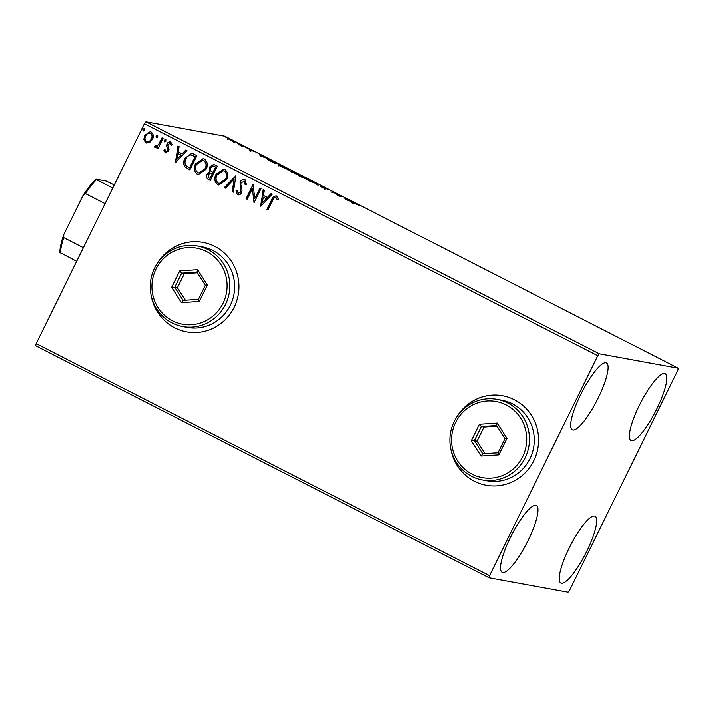 <?xml version="1.0" encoding="UTF-8"?>
<svg xmlns="http://www.w3.org/2000/svg" width="714" height="714" viewBox="0 0 714 714"><rect width="100%" height="100%" fill="white"/><g stroke="black" fill="none" stroke-linecap="round" stroke-linejoin="round"><path stroke-width="1.07" d="M450.882 449.186A45.5 44.179 -79.7 0 0 486.198 485.243A45.5 44.179 -79.7 0 0 533.795 460.673A45.5 44.179 -79.7 0 0 502.54 395.734A45.5 44.179 -79.7 0 0 456.755 416.985M451.418 451.337A45.5 44.179 -79.7 0 0 486.252 485.252M151.261 295.837A45.5 44.179 -79.7 0 0 186.586 331.894A45.5 44.179 -79.7 0 0 234.174 307.315A45.5 44.179 -79.7 0 0 202.928 242.385A45.5 44.179 -79.7 0 0 157.134 263.636M151.796 297.979A45.5 44.179 -79.7 0 0 186.64 331.903M656.925 408.711A37.53 8.595 -62.9 0 1 631.015 440.52A37.53 8.595 -62.9 0 1 639.307 405.498A37.53 8.595 -62.9 0 1 665.216 373.69A37.53 8.595 -62.9 0 1 656.925 408.711M528.065 540.543A37.53 8.595 -62.9 0 1 502.156 572.351A37.53 8.595 -62.9 0 1 510.448 537.33A37.53 8.595 -62.9 0 1 536.357 505.53A37.53 8.595 -62.9 0 1 528.065 540.543M598.207 397.993A37.53 8.595 -62.9 0 1 572.298 429.801A37.53 8.595 -62.9 0 1 580.589 394.78A37.53 8.595 -62.9 0 1 606.498 362.971A37.53 8.595 -62.9 0 1 598.207 397.993M586.783 551.27A37.53 8.595 -62.9 0 1 560.874 583.07A37.53 8.595 -62.9 0 1 569.165 548.049A37.53 8.595 -62.9 0 1 595.074 516.249A37.53 8.595 -62.9 0 1 586.783 551.27M489.072 577.813L568.067 592.236L569.611 590.299L677.836 370.361L678.3 368.228L599.296 353.805L597.761 355.742L489.536 575.68L489.072 577.813L35.7 345.772L36.164 343.639L489.536 575.68M233.067 141.461L227.284 138.186L232.577 140.435L235.067 142.166L233.067 141.461M244.563 146.584L241.832 146.084L238.155 144.192L244.563 146.584M249.132 149.842L250.801 150.458L249.124 149.164L253.97 151.502L250.203 149.708L251.872 151.002L249.132 149.842M275.14 162.23L278.344 163.872L274.613 163.194L269.374 160.463C267.554 159.4 267.107 158.972 268.036 159.195L275.086 162.337M298.871 174.377L295.132 173.698L290.928 171.235L298.871 174.377M317.444 183.882L318.132 185.462L316.454 183.677L309.108 180.847L317.444 183.882L317.159 184.971M341.497 196.198L342.559 196.743L338.829 196.055L334.714 193.039L330.868 191.986L334.598 192.664L338.722 195.69L341.346 196.52M355.286 203.668L352.796 203.213L351.743 202.669L354.26 203.133L360.267 205.918L355.286 203.668M678.3 368.228L224.928 136.187L145.933 121.764L599.296 353.805M345.549 199.501L344.683 197.832L353.707 202.446L345.549 199.501M326.289 188.38L328.574 189.817L323.424 187.246L325.629 189.049L320.256 186.381L324.549 188.505L322.362 186.702L326.236 188.487M309.751 180.562L302.531 177.518C299.112 175.689 297.97 174.894 299.121 175.126L306.377 178.188C309.742 179.99 310.867 180.776 309.751 180.562L310.117 180.544M289.232 170.057L282.012 167.014C278.585 165.184 277.451 164.39 278.603 164.622L285.859 167.683C289.224 169.486 290.348 170.271 289.232 170.057L289.598 170.039M260.28 155.857L259.414 154.188L268.437 158.803L260.28 155.857L260.574 154.777M247.66 148.253L247.008 148.003M246.464 147.744L245.866 147.396M239.52 144.085L238.869 143.844M238.324 143.576L237.726 143.228M226.249 137.302L225.606 137.052M225.053 136.785L224.464 136.436M149.547 142.55L145.834 142.809L143.826 139.632L144.612 135.392L150.136 131.679L151.145 132.028C153.465 133.982 153.885 136.436 152.403 139.382L149.547 142.55M155.768 146.29L158.374 144.817L162.024 137.82L163.087 138.364L157.964 148.78L156.901 148.235L157.651 146.709L154.965 147.477L154.331 146.709L155.384 145.861L156.125 146.379M155.357 147.611L154.331 146.709M165.791 151.413L167.504 150.538L167.719 149.467L166.558 145.701L167.005 143.907C167.817 142.229 169.057 141.604 170.717 142.041L172.208 144.576L171.128 145.228L170.209 143.38L168.093 144.398L167.852 145.522L169.04 149.253L168.593 151.029L165.229 152.734L163.908 150.199L164.97 149.628L166.148 151.511M170.137 141.845L170.717 142.041M171.342 145.263L169.986 143.3M165.773 152.921L163.908 150.199M193.664 154.019L196.877 155.661L189.862 169.914L184.739 166.648C183.293 163.899 183.364 161.105 184.962 158.258L191.709 153.314L193.664 154.019M217.395 166.157L210.38 180.419L208.426 179.419C206.382 178.232 205.9 176.51 206.989 174.261L209.773 171.887L209.389 167.13L213.638 164.407L217.395 166.157M235.968 175.671L233.38 192.191L232.22 191.593L234.183 179.062L225.508 188.157L224.357 187.568L235.968 175.671M260.03 187.978L261.092 188.523L254.077 202.776L252.408 188.621L247.178 199.251L246.116 198.706L253.131 184.453L254.809 198.59L260.03 187.978M277.639 199.902L275.997 197.528C274.346 197.564 273.257 198.537 272.712 200.447L268.053 209.934L266.991 209.389L271.722 199.759C272.578 196.957 274.238 195.725 276.702 196.064L278.505 199.036L277.425 199.858L275.774 197.439M275.997 195.815L276.702 196.064M597.761 355.742L144.389 123.7L36.164 343.639M260.797 206.221L263.207 189.612L264.367 190.201L263.537 195.493L267.411 197.483L271.079 193.637L272.23 194.226L260.797 206.221M245.464 184.801L244.474 181.32L241.136 182.713L240.797 184.292L242.082 190.219L241.555 192.664C240.663 194.52 239.297 195.208 237.45 194.735L235.977 190.95L237.235 190.504L238.19 193.28L240.466 192.182L240.091 182.15C241.162 180.017 242.76 179.232 244.902 179.785L246.464 184.48L245.25 184.765L243.876 181.142M238.074 194.94L237.45 194.735L235.977 190.95M238.19 193.28L238.681 193.423M244.197 179.535L244.902 179.785M226.65 179.741L218.877 185.024L217.699 184.623C214.477 181.874 213.914 178.455 216.003 174.377L223.705 169.156L224.99 169.593C228.141 172.324 228.703 175.715 226.65 179.741M206.132 169.245L198.358 174.519L197.171 174.118C193.958 171.369 193.396 167.96 195.484 163.881L203.178 158.651L204.463 159.088C207.622 161.828 208.185 165.211 206.132 169.245M175.528 162.578L177.947 145.968L179.098 146.557L178.268 151.859L182.141 153.84L185.81 149.994L186.97 150.592L175.528 162.578M165.951 141.086L164.479 141.827L164.184 140.185L165.648 139.453L165.951 141.086M164.711 141.899L164.184 140.185M157.812 136.927L156.348 137.659L156.045 136.017L157.517 135.285L157.812 136.927M156.58 137.74L156.045 136.017M144.549 130.135L143.077 130.867L142.782 129.234L144.246 128.493L144.549 130.135M143.416 130.957L142.782 129.234M144.389 123.7L145.933 121.764M202.981 242.394A45.5 44.179 -79.7 0 0 158.401 261.815M502.594 395.743A45.5 44.179 -79.7 0 0 458.022 415.173M268.08 209.88L266.991 209.389M267.206 209.425L271.936 199.804C272.784 196.993 274.444 195.761 276.916 196.1M263.412 189.719L260.619 206.132M271.249 193.726L267.411 197.483M262.404 202.74L266.456 198.751L263.27 197.189L262.404 202.74L266.242 198.715L263.27 197.189M254.068 202.705L252.408 188.621M247.205 199.197L246.116 198.706M246.33 198.742L253.318 184.542M260.217 188.077L254.809 198.59M244.474 181.32L243.992 181.16M238.181 194.958L237.664 194.77M236.191 190.995L237.235 190.62M238.405 193.315L240.466 192.182M240.68 192.218L240.734 190.013M240.948 190.049L240.118 187.925M240.332 187.96L240.091 182.15M240.306 182.186C241.377 180.062 242.974 179.268 245.116 179.821M233.389 192.12L232.22 191.593M232.434 191.638L234.183 179.062M225.553 188.112L224.357 187.568M224.571 187.612L235.959 175.662M218.993 185.042L217.699 184.623M217.913 184.658C214.691 181.909 214.129 178.5 216.217 174.421L216.003 174.377M216.217 174.421L223.812 169.173M219.412 183.471L225.802 179.25C227.454 176.028 227.025 173.315 224.517 171.11L223.428 170.753M217.065 174.93C215.414 178.161 215.842 180.901 218.368 183.132L219.305 183.453L225.588 179.205C227.239 175.992 226.811 173.279 224.303 171.074L223.321 170.735L217.065 174.93M210.407 180.356L208.64 179.455C206.596 178.277 206.114 176.554 207.203 174.296L206.989 174.261M207.203 174.296L209.773 171.887M209.987 171.931L209.389 167.13M209.604 167.165L213.745 164.425M214.611 166.496L213.129 165.978L210.452 167.674L210.862 171.074L213.004 172.377L215.824 167.121L213.227 166.005M211.96 173.6L210.585 173.127L208.06 174.778L208.934 177.848L210.041 178.411L212.495 173.877L210.692 173.154M212.495 173.877L211.746 173.564M210.041 178.411L212.29 173.841M215.824 167.121L214.396 166.46M213.004 172.377L215.61 167.076M198.465 174.537L197.171 174.118M197.385 174.154C194.172 171.405 193.61 167.995 195.698 163.917L195.484 163.881M195.698 163.917L203.285 158.669M198.894 172.966L205.284 168.745C206.926 165.523 206.498 162.81 203.999 160.605L202.91 160.248M196.546 164.425C194.895 167.656 195.324 170.396 197.849 172.627L198.787 172.949L205.07 168.7C206.712 165.487 206.284 162.774 203.785 160.57L202.803 160.231L196.546 164.425M189.888 169.861L184.739 166.648M184.953 166.692C183.507 163.934 183.578 161.141 185.176 158.303L184.962 158.258M185.176 158.303L191.816 153.34M189.513 167.906L195.092 156.58L190.933 154.902C188.621 155.206 186.988 156.509 186.024 158.803C184.703 161.132 184.685 163.399 185.961 165.586L189.728 167.951L195.306 156.616L191.147 154.938M190.933 154.902L191.414 154.965M178.152 146.075L175.349 162.489M185.979 150.083L182.141 153.84M177.134 159.097L181.186 155.108L178 153.555L177.134 159.097L180.972 155.072L178 153.555M164.122 150.235L164.988 149.77M166.005 151.457L167.504 150.538M167.719 150.574L167.719 149.467M167.924 149.503L166.558 145.701M166.773 145.736L167.005 143.907M167.219 143.951C168.031 142.264 169.272 141.649 170.932 142.086M164.398 140.221L165.862 139.489M157.99 148.726L156.901 148.235M157.116 148.28L157.651 146.709M154.545 146.745L155.473 145.995M155.982 146.325L158.374 144.817M158.588 144.853L162.212 137.918M156.259 136.062L157.732 135.321M146.905 143.157L145.834 142.809M146.049 142.845L143.826 139.632M144.041 139.667L144.612 135.392M144.826 135.437L150.243 131.697M146.682 141.568C148.887 142.006 150.511 141.104 151.555 138.864C152.689 136.686 152.412 134.848 150.734 133.339L149.976 133.099M147.209 141.765L146.468 141.533C148.673 141.961 150.297 141.069 151.341 138.828C152.475 136.651 152.198 134.803 150.52 133.304L150.083 133.116M150.734 133.339L150.52 133.304C148.333 132.831 146.718 133.705 145.683 135.928C144.549 138.123 144.808 139.989 146.468 141.533M142.987 129.27L144.46 128.529M345.255 199.135L345.844 198.421M345.746 199.572L346.058 198.929M346.129 199.09L349.101 200.607L346.129 199.09L345.871 199.617M316.855 184.605L317.266 183.793M308.591 180.214L306.029 178.134L300.183 175.662L299.478 176.492M300.183 175.662L302.87 177.563L308.983 179.999L308.582 180.812M293.302 172.761L295.65 173.44L291.99 171.779L291.482 172.601M291.99 171.779L293.356 172.663M293.793 172.502L297.426 173.761L292.856 171.646L292.338 172.467M292.856 171.646L293.856 172.377M288.072 169.709L285.511 167.638L279.665 165.166L278.96 165.987M279.665 165.166L282.351 167.058L288.465 169.495L288.063 170.316M273.881 162.819L276.898 163.265L272.828 161.203L269.098 159.74L268.366 160.57M270.231 160.936L273.935 162.721M269.098 159.74L270.285 160.82M260.476 155.929L260.797 155.286M260.86 155.447L263.832 156.964L260.86 155.447L260.601 155.973M233.915 141.809L232.246 140.372L228.346 138.73L227.739 139.551M228.346 138.73L234.201 141.622L233.799 142.434M105.056 203.642L85.421 193.592L83.02 195.457A46.401 10.621 -62.9 0 1 95.917 179.169L106.172 181.044L114.249 184.962M76.675 261.315L59.842 252.488A46.401 10.621 -62.9 0 1 63.778 234.558L83.02 195.457M63.778 234.558L63.742 237.646A47.767 10.933 117.1 0 0 60.378 252.97M83.377 247.696L63.742 237.646M95.917 179.169L96.452 179.66A47.767 10.933 117.1 0 0 85.421 193.592M112.75 188.005L96.452 179.66M223.036 303.334A38.672 37.556 -79.7 0 0 206.56 251.569A38.672 37.556 -79.7 0 0 156.009 269.035A38.672 37.556 -79.7 0 0 172.485 320.809A38.672 37.556 -79.7 0 0 223.036 303.334M154.572 268.125A40.948 39.761 100.3 0 1 197.412 246A40.948 39.761 100.3 0 1 225.535 304.441A40.948 39.761 100.3 0 1 182.704 326.566A40.948 39.761 100.3 0 1 154.572 268.125M182.704 326.566L187.505 327.44A40.948 39.761 -79.7 0 0 230.336 305.315A40.948 39.761 -79.7 0 0 202.214 246.883L197.412 246M171.672 287.349L179.776 270.892L197.617 269.722L207.372 285.02L199.268 301.478L181.418 302.647L171.672 287.349L174.76 287.287L183.114 300.389L198.412 299.389L205.355 285.279L197.002 272.177L181.704 273.176L174.76 287.287L177.429 287.769L185.381 300.246M197.403 272.81L184.373 273.658L181.704 273.176L179.776 270.892M184.373 273.658L177.429 287.769M181.418 302.647L183.114 300.389M198.412 299.389L199.268 301.478M205.355 285.279L207.372 285.02M197.002 272.177L197.617 269.722M522.648 456.683A38.672 37.556 -79.7 0 0 506.172 404.918A38.672 37.556 -79.7 0 0 455.63 422.385A38.672 37.556 -79.7 0 0 472.106 474.158A38.672 37.556 -79.7 0 0 522.648 456.683M454.193 421.474A40.948 39.761 100.3 0 1 497.024 399.349A40.948 39.761 100.3 0 1 525.156 457.79A40.948 39.761 100.3 0 1 482.325 479.915A40.948 39.761 100.3 0 1 454.193 421.474M482.325 479.915L487.126 480.79A40.948 39.761 -79.7 0 0 529.958 458.674A40.948 39.761 -79.7 0 0 501.835 400.233L497.024 399.349M471.294 440.708L479.389 424.241L497.239 423.072L506.985 438.369L498.89 454.827L481.04 455.996L471.294 440.708L474.373 440.636L482.735 453.738L498.033 452.738L504.976 438.628L496.614 425.526L481.316 426.526L474.373 440.636L477.041 441.118L484.993 453.595M497.024 426.16L483.985 427.017L481.316 426.526L479.389 424.241M483.985 427.017L477.041 441.118M481.04 455.996L482.735 453.738M498.033 452.738L498.89 454.827M504.976 438.628L506.985 438.369M496.614 425.526L497.239 423.072M323.326 187.255L322.924 188.068M324.647 188.496L324.245 189.308M250.864 150.458L250.462 151.27M250.123 149.708L249.73 150.529"/></g></svg>
